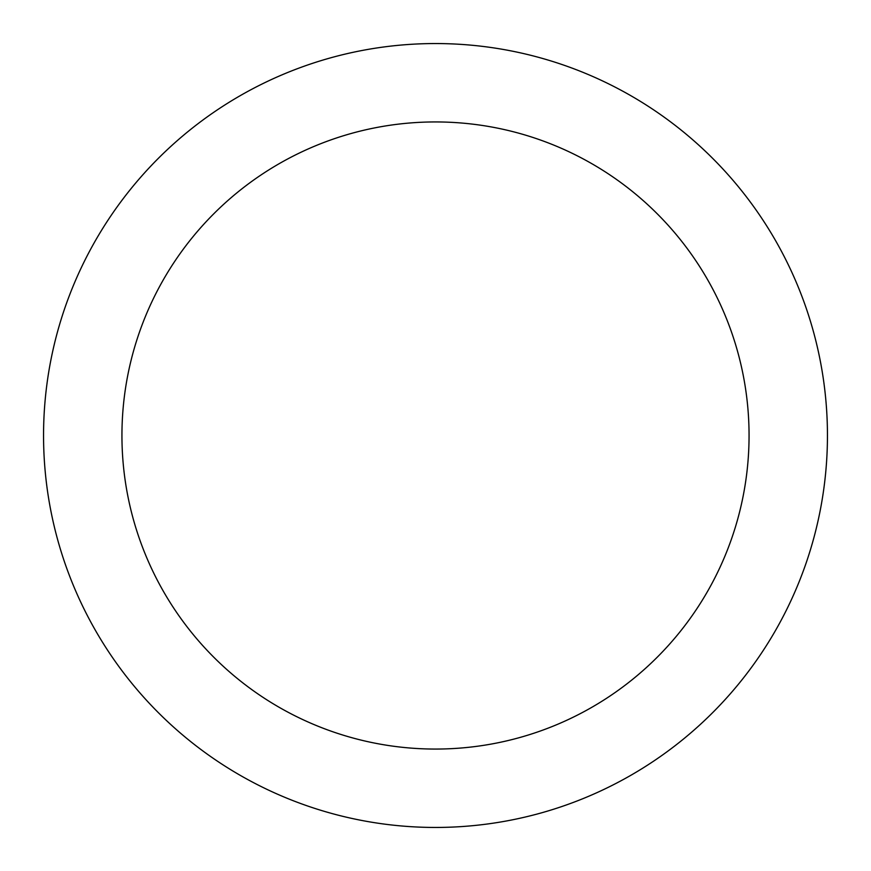 <?xml version="1.0" encoding="UTF-8"?>
<svg xmlns="http://www.w3.org/2000/svg" width="871" height="871" viewBox="0 0 871 871"><rect width="100%" height="100%" fill="white"/><g stroke="black" fill="none" stroke-linecap="round" stroke-linejoin="round"><path stroke-width="1.31" d="M435.5 43.55A391.95 391.95 0 0 1 827.45 435.5A391.95 391.95 0 0 1 435.5 827.45A391.95 391.95 0 0 1 43.55 435.5A391.95 391.95 0 0 1 435.5 43.55M435.5 749.06A313.56 313.56 0 0 1 121.94 435.5A313.56 313.56 0 0 1 435.5 121.94A313.56 313.56 0 0 1 749.06 435.5A313.56 313.56 0 0 1 435.5 749.06"/></g></svg>
